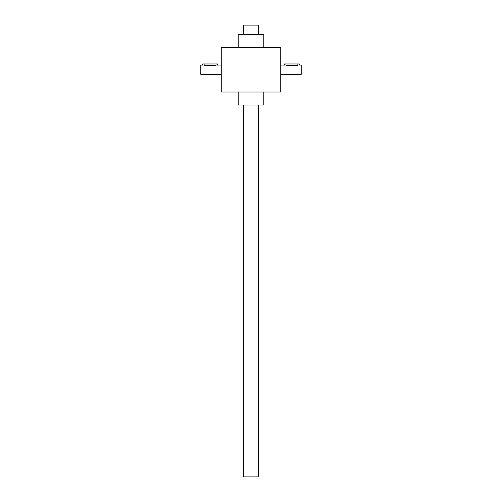 <?xml version="1.0" encoding="UTF-8"?>
<svg xmlns="http://www.w3.org/2000/svg" width="502" height="502" viewBox="0 0 502 502"><rect width="100%" height="100%" fill="white"/><g stroke="black" fill="none" stroke-linecap="round" stroke-linejoin="round"><path stroke-width="0.75" d="M221.25 47.414L221.25 92.035L280.75 92.035L280.75 47.414L221.25 47.414M238.174 47.414L238.174 34.393L263.826 34.393L263.826 47.414M238.174 92.035L238.174 105.05L263.826 105.05L263.826 92.035M202.764 65.109L202.657 63.961L217.535 63.961L217.535 65.072L217.096 65.197M221.25 74.371L200.8 74.371L200.8 65.072L202.657 65.072M216.048 63.961L216.048 65.316C217.962 65.053 217.962 65.053 216.048 65.316C217.962 65.053 217.962 65.053 216.048 65.316L204.145 65.316C202.224 65.053 202.224 65.053 204.145 65.316L204.145 63.961M284.571 65.109L284.465 63.961L299.343 63.961L299.343 65.072L298.903 65.197M299.343 65.072L301.2 65.072L301.2 74.371L280.75 74.371M285.952 63.961L285.952 65.316C284.038 65.053 284.038 65.053 285.952 65.316L297.855 65.316C299.776 65.053 299.776 65.053 297.855 65.316C299.776 65.053 299.776 65.053 297.855 65.316L297.855 63.961M258.436 105.05L258.436 476.9L243.564 476.9L243.564 105.05M258.436 34.393L258.436 25.1L243.564 25.1L243.564 34.393M217.535 65.072L221.25 65.072M284.465 65.072L280.75 65.072"/></g></svg>
